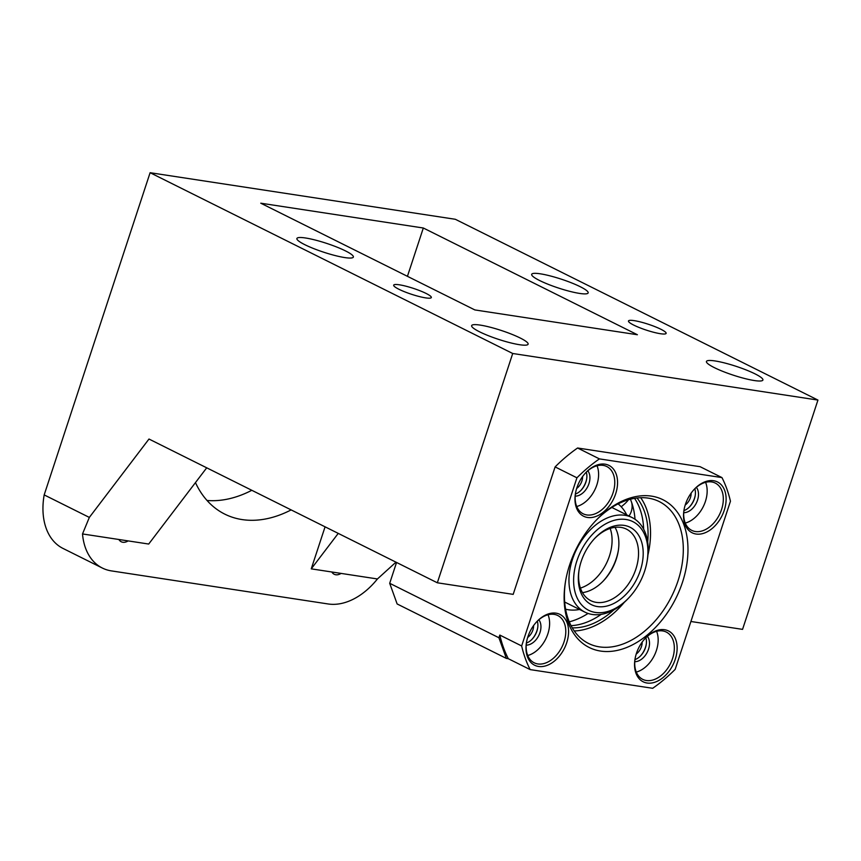 <?xml version="1.0" encoding="UTF-8"?>
<svg xmlns="http://www.w3.org/2000/svg" width="861" height="861" viewBox="0 0 861 861"><rect width="100%" height="100%" fill="white"/><g stroke="black" fill="none" stroke-linecap="round" stroke-linejoin="round"><path stroke-width="1.29" d="M636.225 654.037A10.902 7.34 116.5 0 0 641.445 646.622A10.902 7.34 116.5 0 0 642.166 642.112M640.455 655.974A16.843 11.344 116.5 0 0 646.256 644.329M637.022 497.981A75.962 51.165 -63.5 0 1 647.687 542.075M634.535 498.336A75.962 51.165 -63.5 0 1 643.651 529.192M613.904 609.836A75.962 51.165 -63.5 0 1 572.264 627.852M601.193 614.367A75.962 51.165 -63.5 0 1 571.058 625.656M640.702 497.701A79.255 53.393 -63.5 0 1 647.956 554.882M624.29 602.345A79.255 53.393 -63.5 0 1 574.265 630.973M595.36 521.088A79.255 53.393 -63.5 0 1 659.235 501.576A79.255 53.393 -63.5 0 1 678.048 580.777A79.255 53.393 -63.5 0 1 588.504 643.436A79.255 53.393 -63.5 0 1 565.655 580.68M569.616 564.977A82.559 55.61 116.5 0 0 565.526 581.39A82.559 55.61 116.5 0 0 606.661 651.54A82.559 55.61 116.5 0 0 682.493 582.208A82.559 55.61 116.5 0 0 667.921 502.727A82.559 55.61 116.5 0 0 595.855 520.571A82.559 55.61 116.5 0 0 569.616 564.977M577.591 448A143.658 96.766 116.5 0 0 555.097 466.91L576.935 477.801L521.648 645.954L499.81 635.063A143.658 96.766 116.5 0 0 508.313 658.708L530.161 669.6L652.67 688.294A143.658 96.766 116.5 0 0 675.164 669.384L730.451 501.231A143.658 96.766 116.5 0 0 721.948 477.586L700.101 466.694L577.591 448L599.428 458.891L721.948 477.586M599.428 458.891A143.658 96.766 116.5 0 0 576.935 477.801M521.648 645.954A143.658 96.766 116.5 0 0 530.161 669.6M575.525 493.062A26.422 17.801 116.5 0 0 583.166 513.802A26.422 17.801 116.5 0 0 613.021 492.912A26.422 17.801 116.5 0 0 606.747 466.511A26.422 17.801 116.5 0 0 585.588 472.893M615.68 493.773A28.402 19.136 116.5 0 0 610.675 466.436A28.402 19.136 116.5 0 0 585.878 472.571A28.402 19.136 116.5 0 0 576.848 487.853A28.402 19.136 116.5 0 0 575.449 493.493A28.402 19.136 116.5 0 0 589.602 517.622A28.402 19.136 116.5 0 0 615.68 493.773M684.075 509.637A26.422 17.801 116.5 0 0 691.727 530.365A26.422 17.801 116.5 0 0 695.365 531.517A26.422 17.801 116.5 0 0 720.603 512.101A26.422 17.801 116.5 0 0 715.297 483.086A26.422 17.801 116.5 0 0 711.66 481.934A26.422 17.801 116.5 0 0 694.138 489.457M696.065 534.024A28.402 19.136 116.5 0 0 724.241 510.347A28.402 19.136 116.5 0 0 713.586 480.729A28.402 19.136 116.5 0 0 694.429 489.134A28.402 19.136 116.5 0 0 684 510.056A28.402 19.136 116.5 0 0 696.065 534.024M635.095 658.622A26.422 17.801 116.5 0 0 642.736 679.361A26.422 17.801 116.5 0 0 646.374 680.513A26.422 17.801 116.5 0 0 671.612 661.097A26.422 17.801 116.5 0 0 666.317 632.071A26.422 17.801 116.5 0 0 662.679 630.93A26.422 17.801 116.5 0 0 645.147 638.453M664.595 629.725A28.402 19.136 116.5 0 0 645.449 638.13A28.402 19.136 116.5 0 0 635.02 659.052A28.402 19.136 116.5 0 0 647.074 683.021A28.402 19.136 116.5 0 0 675.25 659.332A28.402 19.136 116.5 0 0 664.595 629.725M526.534 642.058A26.422 17.801 116.5 0 0 534.186 662.798A26.422 17.801 116.5 0 0 564.03 641.908A26.422 17.801 116.5 0 0 557.756 615.507A26.422 17.801 116.5 0 0 536.597 621.879M566.699 642.769A28.402 19.136 116.5 0 0 561.684 615.432A28.402 19.136 116.5 0 0 536.898 621.567A28.402 19.136 116.5 0 0 527.868 636.839A28.402 19.136 116.5 0 0 526.458 642.489A28.402 19.136 116.5 0 0 540.611 666.618A28.402 19.136 116.5 0 0 566.699 642.769M576.719 506.505A26.422 17.801 116.5 0 0 596.856 484.861A26.422 17.801 116.5 0 0 597.028 465.758M685.27 523.068A26.422 17.801 116.5 0 0 705.589 482.321M636.29 672.064A26.422 17.801 116.5 0 0 656.599 631.317M527.728 655.501A26.422 17.801 116.5 0 0 547.865 633.847A26.422 17.801 116.5 0 0 548.048 614.754M575.191 496.13A14.863 10.009 116.5 0 0 587.751 486.562A14.863 10.009 116.5 0 0 587.826 470.784M683.752 512.693A14.863 10.009 116.5 0 0 697.507 500.219A14.863 10.009 116.5 0 0 696.388 487.348M634.761 661.689A14.863 10.009 116.5 0 0 647.321 652.121A14.863 10.009 116.5 0 0 647.397 636.344M526.211 645.126A14.863 10.009 116.5 0 0 539.965 632.641A14.863 10.009 116.5 0 0 538.846 619.78M575.385 494.053A14.863 10.009 116.5 0 0 581.175 490.124A14.863 10.009 116.5 0 0 586.632 479.168A14.863 10.009 116.5 0 0 586.287 472.183M683.935 510.616A14.863 10.009 116.5 0 0 689.726 506.688A14.863 10.009 116.5 0 0 694.45 498.691A14.863 10.009 116.5 0 0 695.182 495.742A14.863 10.009 116.5 0 0 694.838 488.757M634.955 659.612A14.863 10.009 116.5 0 0 640.735 655.684A14.863 10.009 116.5 0 0 646.191 644.728A14.863 10.009 116.5 0 0 645.858 637.743M526.394 643.049A14.863 10.009 116.5 0 0 532.184 639.11A14.863 10.009 116.5 0 0 536.909 631.124A14.863 10.009 116.5 0 0 537.641 628.164A14.863 10.009 116.5 0 0 537.296 621.179M580.884 490.415A16.843 11.344 116.5 0 0 586.696 478.77M689.435 506.978A16.843 11.344 116.5 0 0 694.493 498.25A16.843 11.344 116.5 0 0 695.247 495.333M531.894 639.411A16.843 11.344 116.5 0 0 536.952 630.672A16.843 11.344 116.5 0 0 537.705 627.755M499.81 635.063L498.928 637.753L389.699 583.295L396.555 562.459M508.313 658.708L506.354 658.407L498.928 637.753M555.097 466.91L513.188 594.37L437.334 582.789L148.985 439.035L89.34 517.418L44.18 494.903L150.105 172.706L455.34 219.286L817.95 400.074L512.715 353.494L150.105 172.706M506.354 658.407L397.136 603.959L389.699 583.295M637.388 334.735L474.841 309.928L260.765 203.196L423.321 228.004L637.388 334.735M437.334 582.789L512.715 353.494M118.872 539.492A11.559 7.781 116.5 0 0 121.229 541.752A11.559 7.781 116.5 0 0 128.128 540.902L82.505 533.949L89.34 517.418M128.128 540.902L148.705 544.044L206.715 467.814M817.95 400.074L742.559 629.369L690.909 621.491M407.436 276.316L423.321 228.004M338.244 533.389L311.251 568.852L325.071 526.824M399.396 284.808A19.814 3.1 -161.8 0 1 420.308 290.878A19.814 3.1 -161.8 0 1 431.329 297.529A19.814 3.1 -161.8 0 1 425.614 297.874A19.814 3.1 -161.8 0 1 404.702 291.814A19.814 3.1 -161.8 0 1 393.681 285.152A19.814 3.1 -161.8 0 1 399.396 284.808M480.223 325.103A29.726 4.649 -161.8 0 1 511.585 334.197A29.726 4.649 -161.8 0 1 528.116 344.196A29.726 4.649 -161.8 0 1 519.538 344.712A29.726 4.649 -161.8 0 1 488.187 335.618A29.726 4.649 -161.8 0 1 471.645 325.619A29.726 4.649 -161.8 0 1 480.223 325.103M579.582 293.418A29.726 4.649 -161.8 0 1 548.22 284.324A29.726 4.649 -161.8 0 1 531.689 274.325A29.726 4.649 -161.8 0 1 540.267 273.809A29.726 4.649 -161.8 0 1 571.618 282.903A29.726 4.649 -161.8 0 1 588.16 292.901A29.726 4.649 -161.8 0 1 579.582 293.418M344.787 257.579A29.726 4.649 -161.8 0 1 313.426 248.485A29.726 4.649 -161.8 0 1 296.894 238.497A29.726 4.649 -161.8 0 1 305.472 237.98A29.726 4.649 -161.8 0 1 336.834 247.075A29.726 4.649 -161.8 0 1 353.365 257.062A29.726 4.649 -161.8 0 1 344.787 257.579M754.333 380.54A29.726 4.649 -161.8 0 1 722.971 371.446A29.726 4.649 -161.8 0 1 706.44 361.459A29.726 4.649 -161.8 0 1 715.017 360.942A29.726 4.649 -161.8 0 1 746.369 370.036A29.726 4.649 -161.8 0 1 762.911 380.024A29.726 4.649 -161.8 0 1 754.333 380.54M660.409 333.713A19.814 3.1 -161.8 0 1 639.497 327.643A19.814 3.1 -161.8 0 1 628.476 320.992A19.814 3.1 -161.8 0 1 634.191 320.636A19.814 3.1 -161.8 0 1 655.103 326.706A19.814 3.1 -161.8 0 1 666.123 333.368A19.814 3.1 -161.8 0 1 660.409 333.713M44.18 494.903A66.049 44.492 116.5 0 0 63.014 548.435L102.33 568.034A66.049 44.492 116.5 0 0 111.424 570.897L328.159 603.97A66.049 44.492 116.5 0 0 377.441 578.958L331.829 571.995A11.559 7.781 116.5 0 0 334.186 574.255A11.559 7.781 116.5 0 0 341.085 573.404M207.038 500.478A125.824 84.755 116.5 0 0 251.81 490.296M82.505 533.949A66.049 44.492 116.5 0 0 102.33 568.034M331.829 571.995L311.251 568.852M195.458 482.601A125.824 84.755 116.5 0 0 224.775 514.125A125.824 84.755 116.5 0 0 291.126 509.906M395.963 562.168L377.441 578.958M569.272 621.836A79.255 53.393 116.5 0 0 580.325 617.767A79.255 53.393 116.5 0 0 582.66 616.605A79.255 53.393 116.5 0 0 588.074 613.441M635.02 519.28A79.255 53.393 116.5 0 0 634.288 513.048A79.255 53.393 116.5 0 0 630.403 499.219M576.655 488.478A10.902 7.34 116.5 0 0 581.875 481.062A10.902 7.34 116.5 0 0 582.596 476.553M685.205 505.041A10.902 7.34 116.5 0 0 690.425 497.626A10.902 7.34 116.5 0 0 691.146 493.116M527.664 637.463A10.902 7.34 116.5 0 0 532.884 630.048A10.902 7.34 116.5 0 0 533.605 625.549M603.055 581.24A43.265 29.145 116.5 0 0 616.304 558.498A43.265 29.145 116.5 0 0 618.316 550.62M582.466 592.626A39.961 26.917 116.5 0 0 603.529 580.745A39.961 26.917 116.5 0 0 616.239 559.252A39.961 26.917 116.5 0 0 618.209 551.309A39.961 26.917 116.5 0 0 615.023 527.33M579.173 569.336A39.961 26.917 116.5 0 0 590.743 600.644A39.961 26.917 116.5 0 0 635.892 569.046A39.961 26.917 116.5 0 0 626.41 529.117A39.961 26.917 116.5 0 0 594.445 538.717M581.186 561.458A43.265 29.145 116.5 0 0 579.044 570.057A43.265 29.145 116.5 0 0 600.601 606.811A43.265 29.145 116.5 0 0 640.336 570.488A43.265 29.145 116.5 0 0 632.706 528.837A43.265 29.145 116.5 0 0 594.94 538.19A43.265 29.145 116.5 0 0 581.186 561.458M576.902 560.802A49.54 33.364 116.5 0 0 585.641 608.49A49.54 33.364 116.5 0 0 628.885 597.782A49.54 33.364 116.5 0 0 644.631 571.134A49.54 33.364 116.5 0 0 647.074 561.297A49.54 33.364 116.5 0 0 622.395 519.205A49.54 33.364 116.5 0 0 576.902 560.802M647.074 561.297L647.311 559.898A52.844 35.592 116.5 0 0 632.157 517.59A52.844 35.592 116.5 0 0 572.457 559.37A52.844 35.592 116.5 0 0 584.996 612.171A52.844 35.592 116.5 0 0 627.906 598.815L628.885 597.782M564.676 602.022A52.844 35.592 116.5 0 0 565.343 602.366L584.996 612.171M632.157 517.59L612.494 507.786A52.844 35.592 116.5 0 0 611.816 507.463M565.602 609.201A59.441 40.047 116.5 0 0 579.571 609.459M626.722 514.889A59.441 40.047 116.5 0 0 618.101 503.889M628.455 499.746A16.51 3.67 145.7 0 1 621.212 506.774M580.422 588.085A39.628 26.691 116.5 0 0 609.459 555.948A39.628 26.691 116.5 0 0 610.158 528.428M628.971 516.008A16.51 16.51 0 0 0 631.651 502.48M582.66 616.605L581.735 617.079M581.573 617.165L580.96 617.466"/></g></svg>
